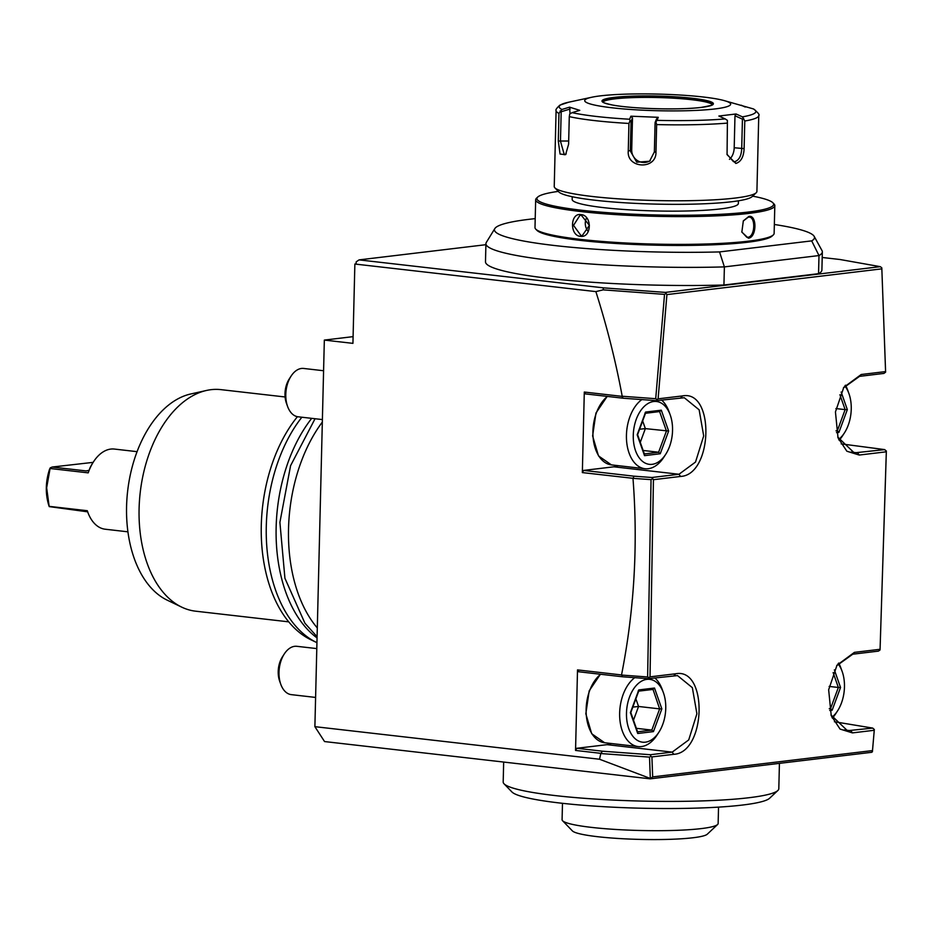 <?xml version="1.0" encoding="UTF-8"?>
<svg xmlns="http://www.w3.org/2000/svg" width="933" height="933" viewBox="0 0 933 933"><rect width="100%" height="100%" fill="white"/><g stroke="black" fill="none" stroke-linecap="round" stroke-linejoin="round"><path stroke-width="1.4" d="M645.578 412.071L637.181 434.801L644.516 455.642L660.237 453.753L668.634 431.034L661.299 410.182L645.578 412.071L644.925 413.331M672.541 430.556A31.629 19.441 96.5 0 0 670.221 414.952A31.629 19.441 96.5 0 0 648.493 403.231A31.629 19.441 96.5 0 0 633.274 435.268A31.629 19.441 -83.5 0 0 644.365 462.651A31.629 19.441 -83.5 0 0 665.707 454.324A31.629 19.441 -83.5 0 0 672.541 430.556M664.797 455.654A36.492 22.439 -83.5 0 1 663.876 457.17A36.492 22.439 -83.5 0 1 644.948 468.728A36.492 22.439 -83.5 0 1 626.44 435.186A36.492 22.439 96.5 0 1 641.834 399.592M670.221 414.952L669.066 411.756A36.492 22.439 96.5 0 0 661.579 400.059M623.221 398.228L585.516 393.913L584.303 392.047L621.798 396.338L623.221 398.228L656.47 400.665L684.297 397.738L699.144 409.82L703.692 435.921L695.517 462.057L678.979 474.256L651.899 477.498L653.438 479.702L650.021 676.845L675.702 673.766C708.24 667.422 706.129 752.884 673.731 754.307L651.91 756.92L652.68 776.897L872.495 750.575L874.256 730.282L852.435 732.895L840.062 729.081L831.233 715.658L828.656 689.79L837.006 665.194L854.406 652.365L880.076 649.286L886.315 451.805L859.223 455.047L846.861 451.222L838.021 437.81L835.443 411.943L843.794 387.335L861.194 374.506L885.58 371.591L881.802 267.829L880.285 266.663L840.05 259.514L822.206 257.473M651.899 477.498L634.078 476.192L632.982 478.314L582.344 472.588L584.303 392.047M582.344 472.588L583.65 470.419L613.856 466.803A38.521 23.675 96.5 0 0 618.171 465.66M655.712 398.706L622.206 396.245C615.78 361.561 607.01 326.69 595.872 291.609L603.15 289.86L664.529 294.373L655.712 398.706L656.972 399.522L656.47 400.665M632.982 478.349L651.047 479.644L647.63 676.973L648.738 677.65L648.377 678.676L622.521 676.775L578.728 671.76L577.515 669.906L575.544 750.435L600.84 753.339L599.534 759.24L314.887 726.667L324.334 340.09L352.931 343.356L354.867 264.027L595.872 291.609M577.515 669.906L621.53 674.944L622.521 676.775M632.982 478.384C638.125 544.545 634.312 610.065 621.53 674.944M872.495 750.575L871.702 752.301L650.208 778.833L652.68 776.897M650.289 778.449L599.534 759.24M650.208 778.833L324.556 741.56L314.887 726.667M353.094 336.638L324.334 340.09M485.906 244.691L359.065 259.887L356.173 261.87L356.126 263.876L354.867 264.027M356.173 261.87L356.126 263.876M603.15 289.86L603.441 287.854L665.381 292.402L880.285 266.663M359.065 259.887L603.441 287.854M818.544 273.684A168.255 19.173 1.4 0 0 821.903 270.01L822.346 251.887A168.255 19.173 -178.6 0 1 818.987 255.56L818.544 273.684L723.938 285.02L724.381 266.896A168.255 19.173 -178.6 0 1 485.93 243.665A168.255 19.173 -178.6 0 1 486.326 242.405L494.84 228.573A160.068 18.24 -178.6 0 1 535.204 218.637M485.93 243.665L485.487 261.788A168.255 19.173 1.4 0 0 723.938 285.02M843.409 387.941L859.561 376.349L883.936 373.422L885.615 372.139L881.802 267.829M881.825 268.856L666.92 294.595L665.381 292.402M666.92 294.595L658.103 398.834L682.49 395.919C715.04 389.574 712.917 475.037 680.519 476.448L653.438 479.702M836.621 665.8L852.762 654.196L878.443 651.117L880.052 649.939L886.35 451.455L884.776 449.613L854.243 452.867L837.787 437.122M841.193 443.886L884.776 449.613M880.052 649.939L880.076 649.286M886.315 451.805L886.338 450.884M872.402 751.835L874.326 729.501L872.717 728.09L847.456 730.714L830.988 714.981M872.717 728.09L834.405 721.745M874.256 730.282L874.326 729.501M601.353 753.584L649.52 757.118L650.313 778.437M649.52 757.118L650.837 756.278L651.91 756.92M600.84 753.339L602.485 751.205L650.371 754.727L650.837 756.278M648.377 678.676L677.51 675.585L692.356 687.679L696.904 713.768L688.729 739.916L672.192 752.115L650.371 754.727M602.485 751.205L576.851 748.278L607.056 744.662A38.521 23.675 96.5 0 0 611.372 743.519M575.544 750.435L576.851 748.278M658.01 733.513A36.492 22.439 -83.5 0 1 657.077 735.029L658.92 732.172A31.629 19.441 -83.5 0 0 665.754 708.415A31.629 19.441 96.5 0 0 663.433 692.811L662.278 689.604A36.492 22.439 96.5 0 0 654.779 677.906M634.732 677.673A36.492 22.439 96.5 0 0 619.652 713.045A36.492 22.439 -83.5 0 0 638.16 746.587A36.492 22.439 -83.5 0 0 657.077 735.029M658.92 732.172A31.629 19.441 -83.5 0 1 637.577 740.499A31.629 19.441 -83.5 0 1 626.486 713.115A31.629 19.441 96.5 0 1 641.694 681.078A31.629 19.441 96.5 0 1 663.433 692.811M638.79 689.919L630.393 712.649L637.729 733.49L653.45 731.612L661.847 708.882L654.511 688.041L638.79 689.919L638.137 691.178M654.511 688.041L652.808 689.417L638.72 691.108M638.335 691.178L653.03 689.417L659.654 708.882L661.847 708.882M653.45 731.612L651.817 730.096L659.654 708.882L638.557 706.468L635.863 698.817M637.729 733.49L637.134 731.845M633.495 720.171L638.557 706.468L632.807 707.097M636.353 728.323L651.817 730.096L637.577 731.799M647.63 676.973L621.914 675.084M651.047 479.644L652.214 478.921M650.021 676.845L648.738 677.65M634.078 476.192L583.65 470.419M658.103 398.834L656.972 399.522M664.529 294.373L665.614 293.732M836.714 712.101A36.492 22.439 -83.5 0 1 835.793 713.617A36.492 22.439 -83.5 0 1 832.353 718.13M835.793 713.617L837.636 710.759A31.629 19.441 -83.5 0 0 844.458 687.003A31.629 19.441 96.5 0 0 842.137 671.398L840.983 668.203A36.492 22.439 96.5 0 0 838.662 663.036M842.137 671.398A31.629 19.441 96.5 0 0 838.044 663.806M837.636 710.759A31.629 19.441 -83.5 0 1 831.933 717.244M829.717 710.491L832.154 710.2L840.551 687.481L838.359 687.469L833.122 672.576M832.154 710.2L830.522 708.683L838.359 687.469L829.134 686.42M829.297 708.544L830.522 708.683L829.344 708.823M843.514 434.253A36.492 22.439 -83.5 0 1 842.581 435.769A36.492 22.439 -83.5 0 1 839.14 440.283M842.581 435.769L844.423 432.912A31.629 19.441 -83.5 0 0 851.246 409.155A31.629 19.441 96.5 0 0 848.925 393.551L847.782 390.344A36.492 22.439 96.5 0 0 845.45 385.177M848.925 393.551A31.629 19.441 96.5 0 0 844.843 385.947M844.423 432.912A31.629 19.441 -83.5 0 1 838.72 439.385M836.504 432.644L838.942 432.352L847.339 409.622L845.146 409.622L839.91 394.717M838.942 432.352L837.321 430.836L845.146 409.622L835.921 408.561M836.085 430.696L837.321 430.836L836.143 430.976M774.343 224.48A160.068 18.24 -178.6 0 1 814.182 236.376L822.008 250.604A168.255 19.173 -178.6 0 1 822.346 251.887M719.541 251.922L724.381 266.896L818.987 255.56L811.687 240.877L719.541 251.922A160.068 18.24 -178.6 0 1 494.84 228.573M814.182 236.376A160.068 18.24 -178.6 0 1 811.687 240.877M535.67 199.755L534.994 227.535A119.611 13.633 1.4 0 0 535.74 229.121L536.918 230.334A118.386 13.494 1.4 0 0 621.938 243.851A118.386 13.494 1.4 0 0 747.298 242.288A118.386 13.494 1.4 0 0 772.069 236.084L773.305 234.929A119.611 13.633 1.4 0 0 774.133 233.378L774.81 205.598A119.611 13.633 -178.6 0 1 748.954 213.4A119.611 13.633 -178.6 0 1 615.768 214.59A119.611 13.633 -178.6 0 1 535.67 199.755A119.611 13.633 -178.6 0 1 536.498 198.204L537.735 197.05A118.386 13.494 -178.6 0 1 558.296 191.393M535.74 229.121A119.611 13.633 1.4 0 0 621.635 242.767A119.611 13.633 1.4 0 0 748.278 241.181A119.611 13.633 1.4 0 0 773.305 234.929M748.884 216.421C757.293 214.648 756.733 237.717 748.359 238.16L741.84 232.107L743.333 220.864L748.884 216.421L748.231 217.156L749.129 217.144M752.616 196.14A118.386 13.494 -178.6 0 1 772.874 202.788L774.052 204.012A119.611 13.633 -178.6 0 1 774.81 205.598M580.384 236.329C569.55 235.641 570.133 212.631 580.909 214.59C592.432 215.196 591.849 238.207 580.384 236.329L580.909 235.466L573.527 225.378L579.953 215.336L581.399 215.336L589.388 225.343L582.367 235.466L580.909 235.466M772.874 202.788A118.386 13.494 -178.6 0 1 748.033 212.083A118.386 13.494 -178.6 0 1 609.844 212.829A118.386 13.494 -178.6 0 1 537.735 197.05M738.423 200.805L738.353 203.499A83.119 9.47 -178.6 0 1 720.393 208.922A83.119 9.47 -178.6 0 1 627.839 209.75A83.119 9.47 -178.6 0 1 572.174 199.429L572.244 196.746M554.878 187.848L558.809 191.918A97.312 11.091 1.4 0 0 628.69 203.021A97.312 11.091 1.4 0 0 731.717 201.738A97.312 11.091 1.4 0 0 752.08 196.641L756.197 192.769A101.359 11.546 1.4 0 0 756.908 191.463L758.762 115.529A101.359 11.546 -178.6 0 1 744.791 121.01L744.114 148.615C743.683 156.954 740.93 161.899 735.845 163.438L727.064 154.633L727.39 123.098A101.359 11.546 -178.6 0 1 656.645 124.579L655.969 152.196C656.389 170.016 626.614 168.675 628.259 151.064L628.935 123.448A101.359 11.546 -178.6 0 1 569.282 116.625L568.605 144.23L565.608 154.668L560.057 154.05L558.296 141.011L558.96 113.406A101.359 11.546 -178.6 0 1 556.091 110.572L554.237 186.507A101.359 11.546 1.4 0 0 554.878 187.848A101.359 11.546 1.4 0 0 627.676 199.417A101.359 11.546 1.4 0 0 734.994 198.076A101.359 11.546 1.4 0 0 756.197 192.769M556.091 110.572C555.38 109.966 556.639 108.158 559.847 105.149L568.78 102.187A98.362 11.208 1.4 0 0 561.923 109.476L558.96 113.406M744.791 121.01L742.423 116.858A98.362 11.208 1.4 0 0 753.129 108.846L753.771 109.079C758.202 112.823 759.87 114.969 758.762 115.529M656.645 124.579L655.911 121.896L657.019 120.357A98.362 11.208 1.4 0 0 725.233 118.923L718.876 116.03L736.067 113.978L734.982 115.762L742.435 119.144L743.648 118.444M742.435 119.144L741.712 148.615C741.338 156.009 738.971 160.371 734.609 161.689L733.513 161.689L726.982 154.248M725.233 118.923L727.402 120.392L727.39 123.098M569.282 116.625L569.748 113.943L572.116 112.648A98.362 11.208 1.4 0 0 629.635 119.237L630.871 116.193L658.266 117.313L656.552 118.911L655.094 122.48L655.911 121.896M655.094 122.48L654.371 151.939L649.555 161.246L636.749 162.202L630.311 150.959L631.035 121.488L630.032 120.835L628.935 123.448M629.635 119.237L630.032 120.835M566.179 153.852L564.325 154.773L560.465 141.198L561.188 111.727L560.115 110.934M561.923 109.476L569.573 107.155L570.04 113.721M561.188 111.727L570.156 109.021M600.502 95.854A72.984 8.315 1.4 0 0 591.837 97.23A72.984 8.315 1.4 0 0 619.08 108.531A72.984 8.315 1.4 0 0 714.876 108.951A72.984 8.315 1.4 0 0 723.716 100.461A72.984 8.315 1.4 0 0 600.502 95.854M658.266 117.313L657.019 120.357M569.573 107.155L579.778 110.339L572.116 112.648M745.234 107.038L741.222 105.207M753.129 108.846L723.716 100.461M736.067 113.978L742.423 116.858M734.982 115.762L734.201 147.752A12.164 7.476 -83.5 0 1 729.454 159.321M712.299 104.776A54.732 6.239 1.4 0 0 712.264 104.706A54.732 6.239 1.4 0 0 673.999 98.222A54.732 6.239 1.4 0 0 614.765 98.875A54.732 6.239 1.4 0 0 603.068 102.035A54.732 6.239 1.4 0 0 603.033 102.105M650.278 160.663A12.164 11.954 53.2 0 1 631.711 149.91L632.492 117.92L631.035 121.488M630.871 116.193L632.492 117.92M743.216 221.074L748.231 217.156C755.917 215.441 755.403 236.959 747.741 237.285L746.82 237.285L741.782 231.885M588.093 231.267A10.135 7.907 83.2 0 1 586.472 218.147M317.302 627.944A131.775 81.008 -83.5 0 1 288.53 528.754A131.775 81.008 -83.5 0 1 322.328 422.078M317.057 637.939A131.775 81.008 -83.5 0 1 276.145 527.343A131.775 81.008 -83.5 0 1 311.715 418.346M316.94 642.662A131.775 81.008 -83.5 0 1 316.637 642.522A131.775 81.008 -83.5 0 1 266.29 526.212A131.775 81.008 -83.5 0 1 301.86 417.226M316.637 642.522L310.794 639.711A129.594 79.678 -83.5 0 1 261.287 525.326A129.594 79.678 -83.5 0 1 297.429 416.689M285.101 396.98L220.981 389.644A111.493 68.541 96.5 0 0 211.01 389.679A111.493 68.541 96.5 0 0 206.485 390.461A111.493 68.541 96.5 0 0 140.207 492.624A111.493 68.541 96.5 0 0 181.678 607.115A111.493 68.541 96.5 0 0 195.627 611.185L288.717 621.845M206.485 390.461L190.682 393.994A106.07 65.205 96.5 0 0 127.634 491.178A106.07 65.205 96.5 0 0 167.1 600.106L181.678 607.115M127.914 531.822L105.231 529.221A40.341 24.806 -83.5 0 1 87.737 512.054A40.341 24.806 -83.5 0 1 87.282 510.713L87.737 511.867M88.203 472.856A40.341 24.806 -83.5 0 1 93.487 461.835L92.717 463.025A38.311 23.558 -83.5 0 0 90.023 467.853L88.203 472.856L50.079 468.494L46.65 487.784L49.157 506.351L87.282 510.713M93.487 461.835A40.341 24.806 -83.5 0 1 114.409 449.065L137.093 451.665M49.157 506.351L48.749 505.219C45.227 493.604 45.519 481.521 49.636 468.984L50.079 468.494M49.227 506.607L87.655 511.832M88.752 470.36L86.186 470.932L52.19 467.036L93.148 462.36M52.19 467.036L50.172 467.923M323.588 370.739L303.657 368.453A24.328 14.951 96.5 0 0 291.049 376.162A24.328 14.951 96.5 0 0 285.79 394.437A24.328 14.951 -83.5 0 0 287.586 406.438A24.328 14.951 -83.5 0 0 298.128 416.794L322.386 419.57M287.586 406.438L286.431 403.243A19.465 11.966 -83.5 0 1 284.997 393.633A19.465 11.966 96.5 0 1 289.207 379.02L291.049 376.162M316.788 648.587L296.869 646.312A24.328 14.951 96.5 0 0 284.25 654.01A24.328 14.951 96.5 0 0 279.002 672.285A24.328 14.951 -83.5 0 0 280.786 684.297A24.328 14.951 -83.5 0 0 291.341 694.642L315.599 697.429M280.786 684.297L279.643 681.09A19.465 11.966 -83.5 0 1 278.209 671.492A19.465 11.966 96.5 0 1 282.407 656.867L284.25 654.01M779.428 763.357L778.81 788.723A137.851 15.709 -178.6 0 1 777.854 790.508A137.851 15.709 -178.6 0 1 640.831 801.062A137.851 15.709 -178.6 0 1 504.1 783.86A137.851 15.709 -178.6 0 1 504.053 783.813A137.851 15.709 -178.6 0 1 503.19 781.994L503.668 762.063M777.854 790.508L769.608 798.251A129.745 14.788 -178.6 0 1 640.644 808.2A129.745 14.788 -178.6 0 1 511.96 792A129.745 14.788 -178.6 0 1 511.914 791.954A129.745 14.788 -178.6 0 1 511.867 791.907M718.538 807.127L718.142 823.501A78.045 8.898 -178.6 0 1 717.594 824.515A78.045 8.898 -178.6 0 1 701.266 828.597A78.045 8.898 -178.6 0 1 618.626 829.635A78.045 8.898 -178.6 0 1 562.576 820.725A78.045 8.898 -178.6 0 1 562.086 819.687L562.482 803.313M717.594 824.515L707.284 834.195A67.911 7.732 -178.6 0 1 693.079 837.752A67.911 7.732 -178.6 0 1 621.168 838.65A67.911 7.732 -178.6 0 1 572.395 830.906L562.576 820.725M644.516 455.642L643.933 453.998M660.237 453.753L658.605 452.237L666.442 431.023L659.608 411.593M643.152 450.464L658.605 452.237L644.365 453.939M640.283 442.324L645.344 428.609L642.662 420.97M668.634 431.034L645.344 428.609L639.606 429.238M661.299 410.182L659.596 411.57L645.508 413.261M645.123 413.331L659.596 411.57M607.196 396.397L595.965 413.016L592.618 435.933L598.496 455.899L611.43 464.891A36.492 22.439 -83.5 0 1 592.921 431.349A36.492 22.439 96.5 0 1 607.441 396.42M613.856 466.803L678.979 474.256L680.519 476.448M861.194 374.506L859.561 376.349M850.896 452.073L857.684 452.855L859.223 455.047M844.097 729.933L850.896 730.702L852.435 732.895M673.731 754.307L672.192 752.115L607.056 744.662M600.654 674.279A36.492 22.439 96.5 0 0 586.134 709.208A36.492 22.439 -83.5 0 0 604.642 742.75L638.16 746.587M682.49 395.919L680.845 397.75M675.702 673.766L674.058 675.597M854.406 652.365L852.762 654.196M840.551 687.481L834.359 669.871M847.339 409.622L841.146 392.023M744.114 148.615L734.201 147.752M735.845 163.438L734.609 161.689M655.969 152.196L654.371 151.939M628.259 151.064L631.711 149.91M558.296 141.011L568.687 141.023M701.371 107.4A55.747 6.356 1.4 0 0 692.298 98.257A55.747 6.356 1.4 0 0 614.007 97.405A55.747 6.356 1.4 0 0 623.081 106.549A55.747 6.356 1.4 0 0 701.371 107.4M614.777 98.501A54.732 6.239 1.4 0 0 602.951 102.012C604.782 102.117 597.983 101.604 612.211 104.963C631.571 108.846 680.134 110.187 701.231 107.4C719.39 104.076 710.001 104.671 712.404 104.659A54.732 6.239 1.4 0 0 675.469 97.942A54.732 6.239 1.4 0 0 614.777 98.501M748.359 238.16L747.741 237.285M580.909 214.59L581.399 215.336M86.186 470.932L87.469 470.78M645.624 412.934L637.589 434.685L644.575 454.534M663.876 457.17L665.707 454.324M611.43 464.891L644.948 468.728M600.409 674.244L589.178 690.863L585.831 713.78L591.709 733.758L604.642 742.75M638.837 690.782L630.801 712.532L637.787 732.393M568.78 102.187L591.837 97.23M87.41 511.156L87.737 512.054M511.914 791.954L504.053 783.813M315.051 418.73L290.583 465.684L279.9 522.34L284.927 578.262L304.928 623.221L317.08 636.714"/></g></svg>
